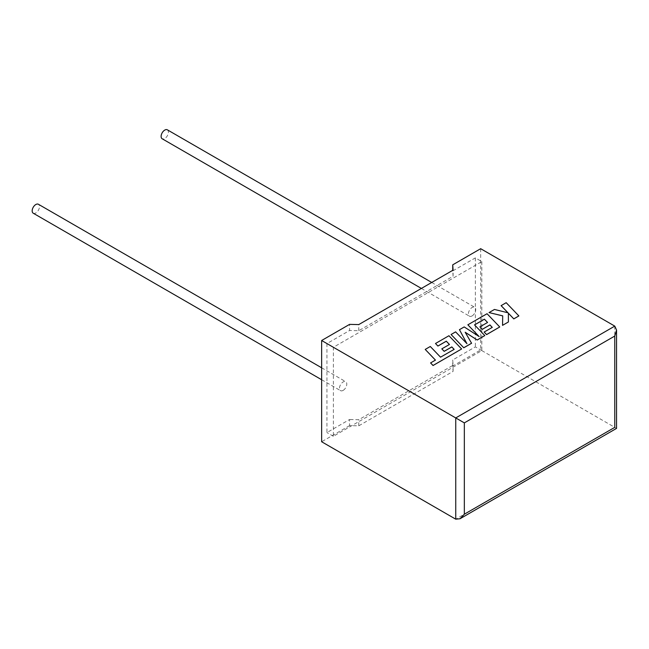 <?xml version="1.0" encoding="UTF-8"?>
<svg xmlns="http://www.w3.org/2000/svg" width="649" height="649" viewBox="0 0 649 649"><rect width="100%" height="100%" fill="white"/><g stroke="black" fill="none" stroke-linecap="round" stroke-linejoin="round"><path stroke-width="0.49" stroke-dasharray="3.25 2.43" d="M33.245 213.221A5.168 2.985 120 0 0 35.825 212.961A5.168 2.985 120 0 0 39.2 208.41A5.168 2.985 120 0 0 38.405 204.273M343.134 390.39A5.168 2.985 -60 0 1 340.555 390.641A5.168 2.985 -60 0 1 339.76 386.504A5.168 2.985 -60 0 1 343.134 381.953A5.168 2.985 -60 0 1 345.714 381.693A5.168 2.985 -60 0 1 346.509 385.831A5.168 2.985 -60 0 1 343.134 390.39M167.353 129.824A5.168 2.985 -60 0 1 168.14 133.97A5.168 2.985 -60 0 1 164.765 138.521A5.168 2.985 -60 0 1 162.185 138.772M472.074 315.941A5.168 2.985 -60 0 1 469.495 316.201A5.168 2.985 -60 0 1 468.7 312.055A5.168 2.985 -60 0 1 472.074 307.504A5.168 2.985 -60 0 1 474.662 307.253A5.168 2.985 -60 0 1 475.449 311.39A5.168 2.985 -60 0 1 472.074 315.941M614.773 326.114L614.773 427.358C617.085 428.697 617.085 428.697 614.773 427.358L480.674 349.941L452.734 366.068L453.091 371.374L358.767 425.825L349.584 425.622L349.584 419.505L326.942 432.575L326.942 343.572L349.584 330.503L349.584 324.378M349.584 425.622L321.644 441.75M481.818 261.596L481.818 350.598L333.391 436.29L333.391 347.288L481.818 261.596L475.368 257.88L452.734 270.941L453.091 276.247L358.767 330.706L349.584 330.503M333.391 347.288L326.942 343.572M481.818 350.598L475.368 346.882L452.734 359.944L453.091 365.249L358.767 419.708L349.584 419.505M333.391 436.29L326.942 432.575M452.734 366.068L452.734 359.944M475.368 257.88L475.368 346.882M452.734 270.941L452.734 270.333M480.674 248.697L480.674 349.941M453.091 371.374L453.091 365.249M358.767 425.825L358.767 419.708M453.091 276.247L453.091 270.13M358.767 330.706L358.767 324.581M518.867 315.974L506.179 302.734L501.109 305.655M507.948 312.777L494.457 309.5L489.038 312.631M502.715 315.852L502.545 325.4M508.402 322.018L508.378 313.207M471.588 343.272L465.219 332.312M484.803 335.647L474.524 324.873M487.529 322.472L479.919 326.918M492.234 327.388L484.146 332.101M499.738 327.023L487.05 313.775L467.856 324.857M479.043 336.507L464.197 326.974L459.443 329.716M466.907 343.654L455.614 331.931L451.087 334.543M454.162 349.365L440.533 357.226L430.295 346.542L425.217 349.47M435.43 360.122L430.587 362.969M461.634 349.016L448.938 335.776L435.487 343.548M449.424 344.473L441.815 348.919M614.773 427.358L455.744 519.176M321.644 379.73L340.555 390.641M421.396 288.432L469.495 316.201M431.723 282.461L474.662 307.253M321.644 367.796L345.714 381.693"/><path stroke-width="0.97" d="M321.644 367.796L38.405 204.273A5.168 2.985 120 0 0 35.825 204.524A5.168 2.985 120 0 0 32.45 209.075A5.168 2.985 120 0 0 33.245 213.221L321.644 379.73M421.396 288.432L162.185 138.772A5.168 2.985 -60 0 1 161.39 134.635A5.168 2.985 -60 0 1 164.765 130.084A5.168 2.985 -60 0 1 167.353 129.824L431.723 282.461M321.644 340.506L455.744 417.932L614.773 326.114L480.674 248.697L452.734 264.824L453.091 270.13L358.767 324.581L349.584 324.378L321.644 340.506L321.644 441.75L455.744 519.176L455.744 417.932L464.335 422.888L464.335 514.211L460.044 518.746L455.744 519.176M452.734 270.333L452.734 264.824M614.773 326.114L616.55 330.049L614.773 336.044L464.335 422.888M464.335 514.211L614.773 427.358C617.085 428.697 617.085 428.697 614.773 427.358L614.773 336.044M501.109 305.606L508.013 312.794L494.457 309.451L489.038 312.583L502.715 315.852L502.545 325.352L508.402 321.969L508.378 313.207L513.797 318.854L518.867 315.925L506.179 302.685L501.109 305.655L507.948 312.777M518.867 315.925L513.797 318.902L508.378 313.256M489.038 312.583L502.715 315.901M502.545 325.352L508.402 321.969M484.397 319.17L487.561 322.456L479.919 326.869L482.272 329.311L489.914 324.898L492.266 327.372L484.146 332.053L486.58 334.568L499.738 326.966L487.05 313.727L467.856 324.808L479.165 336.588L464.197 326.918L459.443 329.66L466.972 343.719L455.614 331.874L451.087 334.495L463.775 347.783L471.588 343.272L465.171 332.231L477.218 340.019L484.803 335.59L474.524 324.873L484.397 319.17L487.529 322.472M463.775 347.734L471.588 343.224M465.219 332.312L477.218 340.019M477.218 339.971L484.803 335.59M474.557 324.906L484.397 319.219M479.919 326.869L482.272 329.359L489.914 324.946L492.234 327.388M484.146 332.053L486.58 334.616L499.738 326.966M467.856 324.808L479.043 336.507M459.443 329.66L466.907 343.654M451.087 334.495L463.775 347.783M425.217 349.422L435.463 360.106L430.587 362.921L433.037 365.476L461.634 348.967L448.938 335.728L435.487 343.499L437.913 346.014L446.293 341.171L449.457 344.457L441.815 348.87L444.167 351.312L451.809 346.899L454.162 349.365L440.533 357.177L430.295 346.493L425.217 349.422L435.43 360.122M430.587 362.921L433.037 365.525L461.634 348.967M435.487 343.499L437.913 346.063L446.293 341.22L449.424 344.473M441.815 348.87L444.167 351.36L451.809 346.947L454.13 349.381M616.55 330.049L616.55 428.389L460.044 518.746"/></g></svg>
